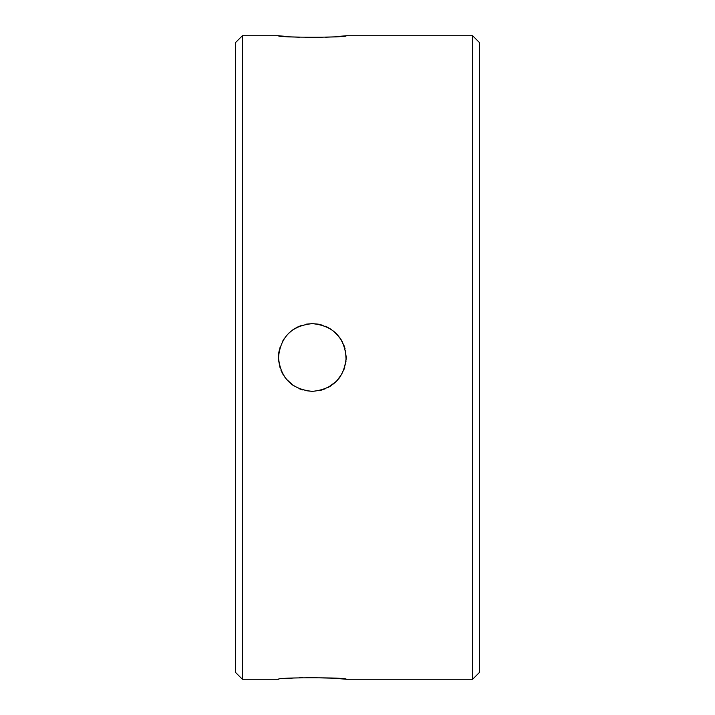 <?xml version="1.0" encoding="UTF-8"?>
<svg xmlns="http://www.w3.org/2000/svg" width="715" height="715" viewBox="0 0 715 715"><rect width="100%" height="100%" fill="white"/><g stroke="black" fill="none" stroke-linecap="round" stroke-linejoin="round"><path stroke-width="1.07" d="M302.508 389.907L299.344 388.772M293.507 385.644L291.139 383.91M283.015 374.437L281.058 370.486M279.931 367.331L278.573 360.119L278.716 353.433L280.173 346.9M312.276 391.364L304.983 390.56M286.215 379.057L293.615 385.716M280.986 370.307L285.258 377.833M282.693 341.127L283.542 339.688M288.806 333.145L293.087 329.642M301.56 325.397L297.44 327.086M318.282 324.154L312.339 323.636C332.922 325.647 344.21 336.935 346.212 357.5C344.21 378.074 332.913 389.362 312.339 391.364C291.774 389.362 280.486 378.074 278.475 357.5C280.459 336.944 291.747 325.656 312.339 323.636L306.395 324.154M278.698 353.594L278.85 352.45M278.913 352.084L279.136 350.824M282.908 340.751L284.186 338.678M293.963 329.052L298.718 326.496M305.707 324.288L312.133 323.636M288.529 36.653L278.475 35.75C276.365 37.689 348.259 37.698 346.212 35.75L336.282 36.644M331.134 36.983L325.584 37.26M322.17 37.386L305.537 37.466M299.37 37.278L293.391 36.974M278.475 35.75L242.349 35.75L242.349 679.25L278.475 679.25C276.374 677.311 348.294 677.311 346.212 679.25L333.968 678.195L306.074 677.525M302.517 677.614L299.522 677.722M293.534 678.017L288.368 678.356M327.89 387.593L336.568 381.167L342.047 373.775M242.349 679.25L235.575 672.475L235.575 42.525L242.349 35.75M472.651 35.75L479.425 42.525L479.425 672.475L472.651 679.25L472.651 35.75L346.212 35.75M345.98 361.468L343.701 370.307M340.492 376.34L338.561 378.941M331.108 385.689L328.292 387.378M325.262 388.808L318.863 390.739M346.105 360.119L345.551 350.868M333.583 331.125L339.893 337.802M318.649 324.226L323.1 325.388M327.229 327.077L331.644 329.669M335.871 333.136L341.144 339.679M343.692 344.693L344.728 347.588M322.009 389.961L319.113 390.685M344.8 367.188L343.468 370.853M331.018 329.249L325.075 326.112M345.005 348.536L341.985 341.127M472.651 679.25L346.212 679.25"/></g></svg>
